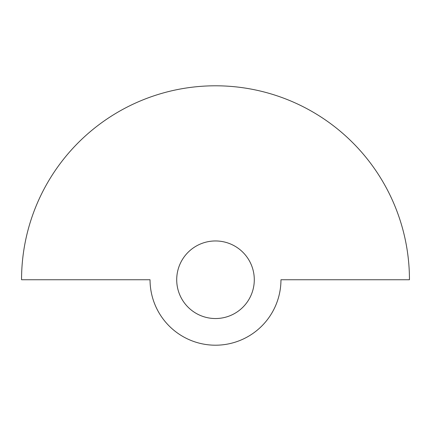 <?xml version="1.0" encoding="UTF-8"?>
<svg xmlns="http://www.w3.org/2000/svg" width="431" height="431" viewBox="0 0 431 431"><rect width="100%" height="100%" fill="white"/><g stroke="black" fill="none" stroke-linecap="round" stroke-linejoin="round"><path stroke-width="0.65" d="M280.958 279.746A65.458 65.458 0 0 1 215.5 345.204A65.458 65.458 0 0 1 150.042 279.746L21.55 279.746A193.95 193.95 0 0 1 215.5 85.796A193.95 193.95 0 0 1 409.45 279.746L280.958 279.746M215.5 240.956A38.79 38.79 0 0 1 254.29 279.746A38.79 38.79 0 0 1 215.5 318.536A38.79 38.79 0 0 1 176.71 279.746A38.79 38.79 0 0 1 215.5 240.956"/></g></svg>
